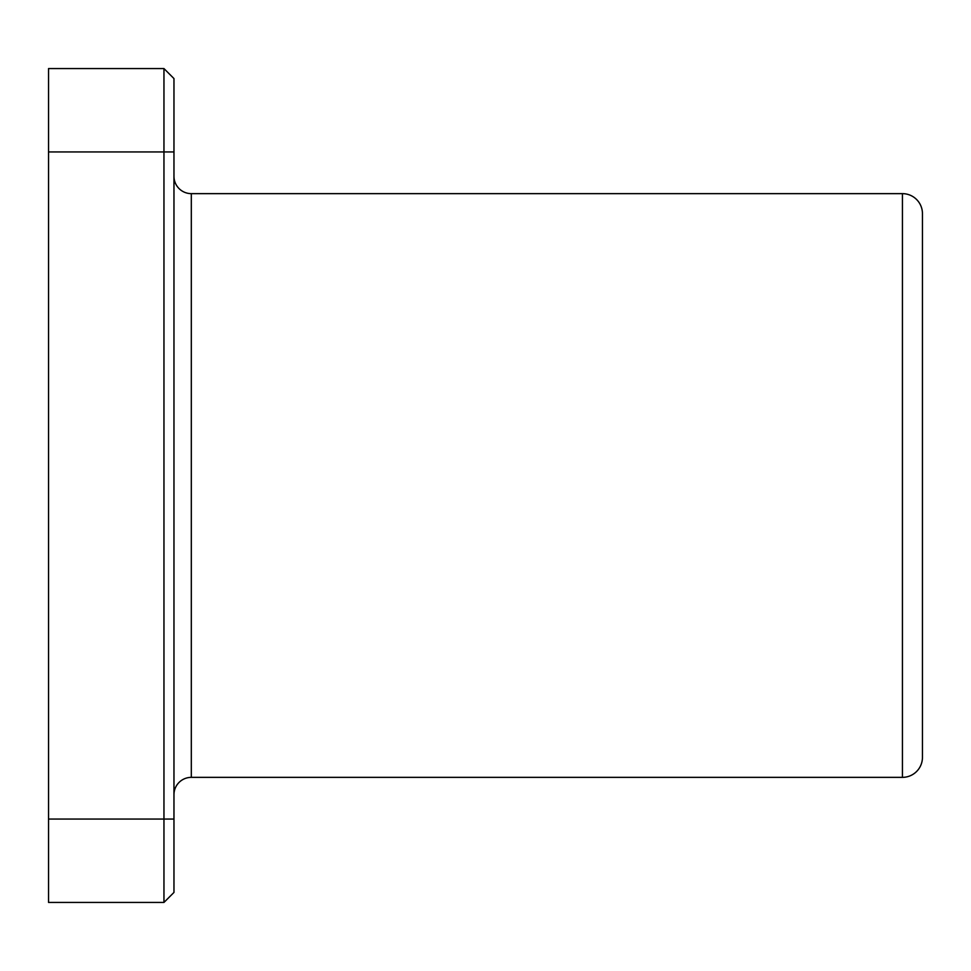 <?xml version="1.0" encoding="UTF-8"?>
<svg xmlns="http://www.w3.org/2000/svg" width="971" height="971" viewBox="0 0 971 971"><rect width="100%" height="100%" fill="white"/><g stroke="black" fill="none" stroke-linecap="round" stroke-linejoin="round"><path stroke-width="1.46" d="M902.435 193.642A20.015 20.015 0 0 1 922.45 213.656L922.45 757.344A20.015 20.015 0 0 1 902.435 777.358L902.435 193.642L191.311 193.642A17.344 17.344 0 0 1 173.967 176.297M902.435 777.358L191.311 777.358A17.344 17.344 0 0 0 173.967 794.703M173.967 78.566L173.967 892.434L163.953 902.435L163.953 68.565L173.967 78.566M163.953 68.565L48.55 68.565L48.55 902.435L163.953 902.435M191.311 193.642L191.311 777.358M48.55 819.051L173.967 819.051M48.55 151.949L173.967 151.949"/></g></svg>
